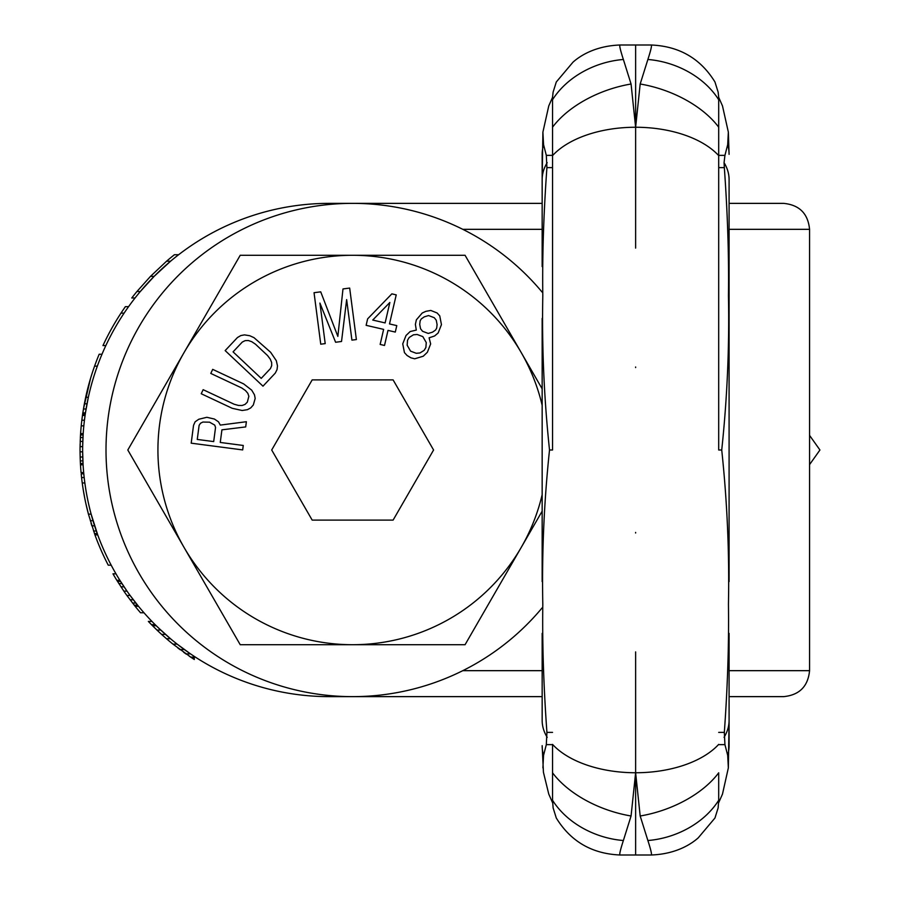 <?xml version="1.0" encoding="UTF-8"?>
<svg xmlns="http://www.w3.org/2000/svg" width="900" height="900" viewBox="0 0 900 900"><rect width="100%" height="100%" fill="white"/><g stroke="black" fill="none" stroke-linecap="round" stroke-linejoin="round"><path stroke-width="1.35" d="M729.09 670.669L809.561 670.669L809.561 229.331C808.031 213.559 799.38 204.907 783.607 203.366L729.09 203.366M729.09 696.634L783.607 696.634C799.369 695.092 808.031 686.441 809.561 670.669M542.16 203.366L329.276 203.366A246.634 246.634 0 0 0 82.642 450A246.634 246.634 0 0 0 329.276 696.634L542.16 696.634M158.468 627.919L170.505 638.73L165.499 634.41L161.618 634.41L166.5 638.73A249.232 249.232 0 0 0 172.991 644.141L192.285 658.204L194.276 658.204L194.276 656.404L190.485 653.873L194.276 656.404M163.035 632.194L163.62 632.722M180.63 646.808L184.972 650.014M187.324 651.69L189.551 653.231M151.954 621.428L148.365 621.428A249.232 249.232 0 0 0 151.493 624.668L155.149 624.668L160.751 630.079L156.971 630.079L161.438 634.252M172.991 644.141L177.165 644.141L190.485 653.873L185.917 653.873M161.921 631.159L163.969 633.026M185.333 650.273L187.976 652.151M191.014 654.232L192.094 654.952M178.639 254.722L174.42 254.722A249.232 249.232 0 0 0 166.567 261.202L170.572 261.202L154.136 276.356L140.321 291.499L136.946 291.499A249.232 249.232 0 0 0 131.771 297.99L135.056 297.99M86.974 403.999L86.569 406.204M88.065 398.599L86.108 408.791M85.837 410.445L85.095 415.282M85.163 414.81L85.466 412.774M82.789 441.54L82.676 446.085M101.992 354.24L99.18 354.24A249.232 249.232 0 0 0 85.68 397.294L88.335 397.294L85.489 412.65M90.889 513.248L92.081 517.579M115.976 573.829L112.984 573.829A249.232 249.232 0 0 0 116.831 580.32L119.88 580.32L127.013 591.131L123.862 591.131A249.232 249.232 0 0 0 126.9 595.462L135.135 606.285A249.232 249.232 0 0 0 140.535 612.765L143.977 612.765M126.9 595.462L130.106 595.462L138.476 606.285L135.135 606.285M86.096 408.881L85.736 411.041M84.971 416.171L84.791 417.544M82.688 445.286L82.676 446.141M82.654 452.014L82.665 452.981M83.441 408.983L86.074 408.983L85.455 412.875L82.823 412.875L82.631 414.169L85.264 414.169L85.073 415.474L82.451 415.474L84.364 403.785L82.823 412.875M81.844 420.109L81.832 420.221A249.232 249.232 0 0 0 80.584 433.642L83.183 433.642L82.665 446.625L80.066 446.625A249.232 249.232 0 0 0 80.055 451.822L80.055 452.183M80.302 461.306L80.055 451.822L82.654 451.822L83.093 464.794L80.483 464.794A249.232 249.232 0 0 0 81.067 472.59L83.677 472.59M83.79 473.794L81.191 473.794A249.232 249.232 0 0 0 88.436 514.125L91.125 514.125L97.718 534.892L94.95 534.892A249.232 249.232 0 0 0 108.259 565.178L111.184 565.178M82.642 451.08L82.676 454.331M91.125 514.125L95.006 527.108M542.16 607.837A246.634 246.634 0 0 1 106.009 450A246.634 246.634 0 0 1 542.16 292.162M189.225 656.156L194.276 659.498L194.276 658.204M183.656 652.264L186.322 654.165M177.727 647.865L180.18 649.721M166.466 638.707L170.505 638.73M151.493 624.668L157.162 630.259M160.605 633.488L161.865 634.635M166.567 261.202L150.502 276.356L136.946 291.499M128.588 306.641L125.404 306.641A249.232 249.232 0 0 0 102.971 345.577L105.84 345.577M90.022 380.194L86.355 394.256M89.246 382.894L87.941 387.765M80.539 434.284L80.066 446.625M80.19 441.608L80.854 430.02M82.395 415.89L82.249 416.981M80.123 444.015L80.1 445.106M82.541 414.81L81.832 420.221L84.442 420.221M84.532 402.919L84.33 403.999M85.86 503.516L88.47 514.238M86.85 507.848L87.379 510.007M86.096 504.596L86.468 506.228M116.831 580.32L123.862 591.131M84.487 403.144L84.195 404.719M87.525 389.419L85.748 396.99M88.504 385.605L88.312 386.348M89.854 380.767L89.246 382.928M90.495 378.608L83.464 408.892M80.381 462.983L80.505 465.142M80.055 452.16L80.201 458.696M80.483 435.364L80.055 448.11M81.191 426.206L80.809 430.526M80.201 458.651L80.156 457.234M83.104 488.947L84.634 497.599M85.68 397.294L84.364 403.785L87.008 403.785M84.623 402.491L83.891 406.384M82.89 460.901L80.291 460.901L80.483 464.794M80.584 433.642L80.359 437.535L82.957 437.535M88.448 514.17L94.95 534.892M91.046 523.215L91.867 525.836L94.579 525.803M92.97 520.616L90.315 520.785M152.561 625.748L156.24 625.748M179.955 649.553L184.331 649.553M190.654 657.124L194.276 657.124M150.502 276.356L154.136 276.356M120.994 313.132L124.11 313.132M81.574 477.551L84.184 477.551M134.269 605.194L137.599 605.194M132.559 603.034L135.866 603.034M130.084 599.794L133.335 599.794M120.949 586.811L124.065 586.811M118.856 583.56L121.939 583.56M117.495 581.4L120.566 581.4M94.579 366.142L97.335 366.142M80.415 463.5L83.014 463.5M80.145 457.009L82.744 457.009M80.19 441.428L82.789 441.428M80.505 434.947L83.104 434.947M81.214 425.858L83.824 425.858M82.237 482.974L84.859 482.974M94.489 533.599L97.245 533.599M93.578 531L96.323 531M647.809 855L623.441 855M647.876 840.521L640.181 815.996A85.905 49.77 161.6 0 0 718.695 772.808L718.695 800.28A77.096 58.635 162.2 0 1 647.876 840.521C651.094 850.466 652.151 855.293 651.06 855L620.19 855C619.087 855.293 620.156 850.466 623.374 840.521L631.069 815.996L635.625 772.751L635.625 651.904M648.585 855L649.305 855M649.969 855L650.565 855M622.665 855L621.945 855M621.281 855L620.674 855M640.181 815.996L635.625 772.751A93.465 52.335 0 0 1 552.544 744.39L552.544 772.808A85.905 49.77 18.4 0 0 631.069 815.996M542.16 720.653L542.16 633.386M552.544 802.643L548.764 794.092L543.431 772.279L542.16 745.65A85.905 49.77 18.4 0 0 543.555 755.336L546.311 744.637L546.919 732.386C543.611 686.205 542.239 643.511 542.801 604.294C541.8 553.32 544.039 501.896 549.517 450C544.039 398.104 541.8 346.68 542.801 295.706C542.239 256.489 543.611 213.795 546.919 167.614L546.311 155.362L543.555 144.664A85.905 49.77 -18.4 0 0 542.16 154.35L542.16 266.614M552.544 744.39L552.544 800.28A77.096 58.635 17.8 0 0 623.374 840.521M542.16 318.397L542.16 581.602M651.06 45C652.151 44.708 651.094 49.534 647.876 59.479L640.181 84.004A85.905 49.77 -161.6 0 1 718.695 127.192L718.695 450L718.695 97.155L718.133 92.104L714.96 81.99C700.492 58.489 679.196 46.148 651.06 45L620.19 45C594.045 45.889 578.88 56.902 573.007 62.156L556.29 81.99L553.118 92.104L552.544 97.155L552.544 450L552.544 127.192A85.905 49.77 -18.4 0 1 631.069 84.004L635.625 127.249L635.625 248.096M542.16 225.326L542.16 222.469M542.16 200.171L542.16 196.594M542.16 179.347L542.903 132.131L543.555 144.664M542.16 674.674L542.16 677.531M542.16 699.829L542.16 703.406M552.544 800.28L553.118 807.896L556.29 818.01C570.746 841.511 592.054 853.852 620.19 855M542.903 767.869L543.555 755.336M552.544 450L549.517 450M647.809 45L623.441 45M622.665 45L621.945 45M621.281 45L620.674 45M648.585 45L649.305 45M649.969 45L650.565 45M640.181 84.004L635.625 127.249A93.465 52.335 0 0 0 552.544 155.61M620.19 45C619.087 44.708 620.156 49.534 623.374 59.479L631.069 84.004M552.544 99.72A77.096 58.635 -17.8 0 1 623.374 59.479M552.544 97.358L548.764 105.907L542.903 132.131M718.695 97.358L722.486 105.907L728.347 132.131L727.695 144.664L724.939 155.362L724.061 162.664L724.331 167.614C727.627 213.795 729 256.489 728.449 295.706C729.45 346.68 727.211 398.104 721.732 450C727.211 501.896 729.45 553.32 728.449 604.294C729 643.511 727.627 686.205 724.331 732.386L724.939 744.637L727.695 755.336A85.905 49.77 161.6 0 0 729.09 745.65L729.09 633.386M718.695 99.72A77.096 58.635 -162.2 0 0 647.876 59.479M718.695 800.28L718.133 807.896L714.96 818.01L698.242 837.844C692.359 843.097 677.205 854.111 651.06 855M729.09 179.347L729.09 581.602M728.347 132.131L729.09 154.35A85.905 49.77 -161.6 0 0 727.695 144.664M718.695 450L721.732 450M729.09 674.674L729.09 677.531M729.09 699.829L729.09 703.406M729.09 720.653L728.347 767.869L727.695 755.336M729.09 318.397L729.09 266.614M729.09 225.326L729.09 222.469M729.09 200.171L729.09 196.594M718.695 802.643L722.486 794.092L728.347 767.869M635.625 746.572L635.625 854.887M635.625 153.428L635.625 45.113M542.16 388.834L465.064 255.285L352.642 255.285A194.715 194.715 0 0 0 184.016 352.642L127.811 450L240.221 644.715L352.642 644.715A194.715 194.715 0 0 0 542.16 494.662M542.16 405.338A194.715 194.715 0 0 0 352.642 255.285L240.221 255.285L184.016 352.642A194.715 194.715 0 0 0 352.642 644.715L465.064 644.715L542.16 511.166M271.699 450L312.176 520.099L393.109 520.099L433.586 450L393.109 379.901L312.176 379.901L271.699 450M220.264 442.451L221.917 429.84L245.7 426.915L246.375 421.718L220.309 425.093L218.509 421.841L214.414 419.04L206.854 417.296L198.787 419.254L195.12 421.796L193.534 425.363L191.194 443.171L242.685 449.921L243.27 445.466L220.264 442.451M215.539 427.489L213.694 441.585L197.257 439.436L199.114 425.34L200.498 423.248L202.882 422.055L209.554 422.179L214.74 425.115L215.539 427.489M243.686 383.918L212.692 369.36L210.78 373.421L241.774 387.99L245.464 390.544L247.826 393.3L248.861 396.281L247.32 402.165L245.047 404.404L242.089 405.495L238.455 405.439L234.135 404.235L203.141 389.678L201.229 393.739L232.234 408.308L242.179 410.501L247.455 409.669L250.729 407.902L253.316 404.989L255.184 398.419L254.453 394.774L251.73 390.184L243.686 383.918M237.465 337.522L225.157 350.595L262.98 386.179L275.287 373.095L277.043 369.619L277.481 365.918L276.322 360.709L270.619 352.271L254.014 337.669L249.773 335.734L244.496 334.879L240.84 335.554L237.465 337.522M233.066 351.866L242.291 342.056L245.149 340.639L248.299 340.515L251.741 341.696L255.465 344.183L267.536 355.534L270.248 359.111L271.631 362.475L271.699 365.625L270.45 368.561L261.225 378.371L233.066 351.866M346.646 299.599L351.923 340.132L356.377 339.559L349.673 288.067L342.99 288.934L337.849 336.397L320.726 291.836L314.044 292.702L320.749 344.194L325.204 343.609L319.928 303.075L335.599 342.259L341.527 341.483L346.646 299.599M391.849 293.861L367.627 318.87L366.131 325.327L383.625 329.377L380.149 344.441L384.514 345.454L388.001 330.39L395.291 332.077L396.787 325.62L389.498 323.933L396.225 294.874L391.849 293.861M372.735 320.051L389.858 302.468L385.121 322.92L372.735 320.051M416.295 330.086L410.164 331.549L406.024 335.509L402.739 343.845L404.438 352.609L407.07 355.489L410.918 357.817L414.697 358.796L423.248 356.22L427.376 352.26L430.661 343.924L429.109 337.826L434.599 335.97L438.154 332.966L441.45 324.619L439.74 315.855L437.108 312.975L430.774 310.444L425.858 311.344L422.224 313.02L416.374 319.815L415.373 324.371L416.295 330.086M410.569 351.146L407.16 345.218L407.52 340.279L409.23 337.444L413.438 334.811L417.139 334.474L422.843 336.623L426.251 342.551L425.891 347.49L424.181 350.336L419.974 352.957L416.261 353.295L410.569 351.146M434.261 317.7L436.252 320.197L437.096 324.585L436.669 328.196L435.521 330.086L432.529 332.145L428.254 333.439L422.561 331.29L420.57 328.793L419.715 324.416L420.154 320.805L421.29 318.915L424.282 316.845L428.558 315.551L434.261 317.7M809.561 229.331L729.09 229.331M329.276 204.48L329.276 203.366A246.634 246.634 0 0 0 82.642 450A246.634 246.634 0 0 0 329.276 696.634L329.276 695.52M542.16 229.331L462.791 229.331M462.791 670.669L542.16 670.669M542.16 720.416A93.465 52.335 0 0 0 547.189 737.336M552.544 744.637L546.311 744.637M552.544 732.386L546.919 732.386M542.16 179.584A93.465 52.335 0 0 1 547.189 162.664M635.625 367.571L635.625 366.998M635.625 532.429L635.625 533.002M552.544 167.614L546.919 167.614M552.544 155.362L546.311 155.362M718.695 155.362L724.939 155.362M718.695 744.39A93.465 52.335 180 0 1 635.625 772.751M729.09 720.416A93.465 52.335 180 0 1 724.061 737.336M718.695 155.61A93.465 52.335 180 0 0 635.625 127.249M729.09 179.584A93.465 52.335 180 0 0 724.061 162.664M718.695 167.614L724.331 167.614M718.695 732.386L724.331 732.386M718.695 744.637L724.939 744.637M809.561 435.375L819.945 450L809.561 464.625M621.079 45L620.246 45M651.004 45L650.171 45M650.171 855L651.004 855M620.246 855L621.079 855"/></g></svg>
